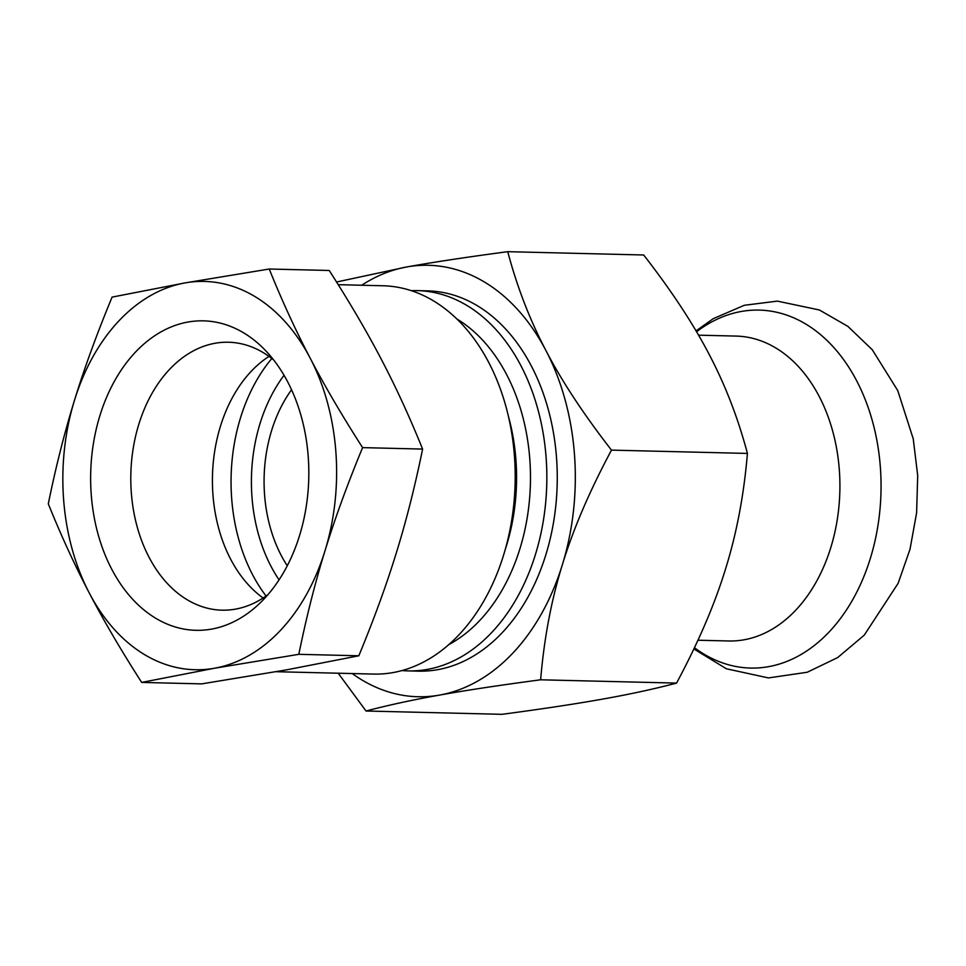 <?xml version="1.0" encoding="UTF-8"?>
<svg xmlns="http://www.w3.org/2000/svg" width="966" height="966" viewBox="0 0 966 966"><rect width="100%" height="100%" fill="white"/><g stroke="black" fill="none" stroke-linecap="round" stroke-linejoin="round"><path stroke-width="1.45" d="M698.551 335.166L736.14 336.083A152.495 107.455 91.4 0 1 835.155 441.136A152.495 107.455 91.4 0 1 795.924 609.981A152.495 107.455 91.4 0 1 728.726 640.977L697.947 640.229M422.613 290.899A190.193 134.02 91.4 0 1 503.817 327.112A190.193 134.02 91.4 0 1 496.246 638.659A190.193 134.02 91.4 0 1 413.376 670.875M747.418 453.428C743.953 494.737 736.708 533.123 725.659 568.6C714.816 604.064 698.454 642.233 676.562 683.095C654.537 688.903 629.989 694.228 602.929 699.046C576.062 703.864 542.397 708.959 501.958 714.321L366.029 711.012C388.054 705.204 412.591 699.891 439.651 695.073C466.53 690.243 500.183 685.16 540.634 679.798C544.1 638.478 551.345 600.091 562.393 564.627C573.236 529.151 589.61 490.982 611.49 450.12L747.418 453.428C738.072 418.157 725.345 385.192 709.225 354.534C693.298 323.888 671.442 290.706 643.682 254.988L507.742 251.679C467.303 257.041 433.637 262.136 406.771 266.954L336.554 282.012M611.49 450.12C583.718 414.402 561.874 381.22 545.947 350.573C529.827 319.915 517.1 286.95 507.742 251.679M676.562 683.095L540.634 679.798M338.209 673.217L366.029 711.012M352.228 673.556A215.792 152.06 -88.6 0 0 439.651 695.073A215.792 152.06 -88.6 0 0 562.393 564.627A215.792 152.06 -88.6 0 0 545.947 350.573A215.792 152.06 -88.6 0 0 406.771 266.954A215.792 152.06 -88.6 0 0 361.67 285.248M338.221 284.68L383.031 285.767A194.214 136.858 91.4 0 1 514.733 460.468A194.214 136.858 91.4 0 1 513.634 505.979A194.214 136.858 91.4 0 1 373.6 674.075L276.131 671.708M513.634 505.979L513.719 505.146A187.018 131.787 -88.6 0 0 514.781 461.313L514.733 460.468M287.276 565.762A125.882 88.703 91.4 0 1 291.551 389.757M411.299 290.681A190.193 134.02 91.4 0 1 417.409 290.621A190.193 134.02 91.4 0 1 546.768 484.014A190.193 134.02 91.4 0 1 408.159 670.899A190.193 134.02 91.4 0 1 402.061 670.549M267.956 594.645A134.008 94.439 91.4 0 1 221.987 610.174A134.008 94.439 91.4 0 1 130.845 473.908A134.008 94.439 91.4 0 1 228.507 342.23A134.008 94.439 91.4 0 1 273.668 359.98M264.177 598.848A154.777 109.061 -88.6 0 0 265.336 350.332A154.777 109.061 -88.6 0 0 120.774 370.751A154.777 109.061 -88.6 0 0 115.775 576.461A154.777 109.061 -88.6 0 0 259.166 603.871A154.777 109.061 -88.6 0 0 264.177 598.848M269.007 356.394A134.008 94.439 -88.6 0 0 212.472 475.888A134.008 94.439 -88.6 0 0 263.126 598.002M269.224 269.019L184.941 282.929A194.214 136.858 91.4 0 1 310.195 358.181A194.214 136.858 91.4 0 1 324.987 550.825A194.214 136.858 91.4 0 1 214.537 668.231A194.214 136.858 91.4 0 1 89.27 592.979A194.214 136.858 91.4 0 1 74.479 400.335A194.214 136.858 91.4 0 1 184.941 282.929L112.08 297.117C96.817 334.007 84.284 368.408 74.479 400.335C64.589 432.261 55.859 466.759 48.3 503.829C61.16 535.683 74.817 565.4 89.27 592.979C103.652 620.57 121.124 650.384 141.676 682.419L201.677 683.88L285.96 669.969L358.821 655.781L298.82 654.32C306.379 617.25 315.097 582.752 324.987 550.825C334.804 518.911 347.337 484.497 362.588 447.62C342.036 415.573 324.576 385.76 310.195 358.181C295.729 330.589 282.072 300.873 269.224 269.019L329.237 270.48C349.777 302.515 367.249 332.328 381.63 359.92C396.084 387.499 409.741 417.215 422.601 449.081C415.042 486.152 406.312 520.65 396.422 552.564C386.617 584.49 374.084 618.892 358.821 655.781M362.588 447.62L422.601 449.081M141.676 682.419L214.537 668.231L298.82 654.32M696.558 331.785A179.036 126.16 91.4 0 1 862.046 391.967A179.036 126.16 91.4 0 1 829.408 631.667A179.036 126.16 91.4 0 1 694.445 647.703M508.466 416.527A168.313 118.601 91.4 0 1 505.23 549.569M448.876 644.563A175.51 123.672 -88.6 0 0 530.406 483.616A175.51 123.672 -88.6 0 0 456.785 318.913M279.065 579.841A143.862 101.37 91.4 0 1 284.04 375.303M266.061 596.022A158.243 111.513 91.4 0 1 271.832 358.507M696.039 330.891L713.258 318.671L744.279 305.292L777.352 301.114L819.41 309.989L847.858 326.363L872.262 349.728L897.776 390.626L913.244 438.866L917.7 475.598L916.613 512.849L910.02 549.207L898.126 583.319L864.268 635.133L837.667 657.58L807.226 672.251L768.465 677.927L726.384 668.774L693.854 648.935M408.159 670.899L418.592 671.153M417.409 290.621L427.841 290.875"/></g></svg>
